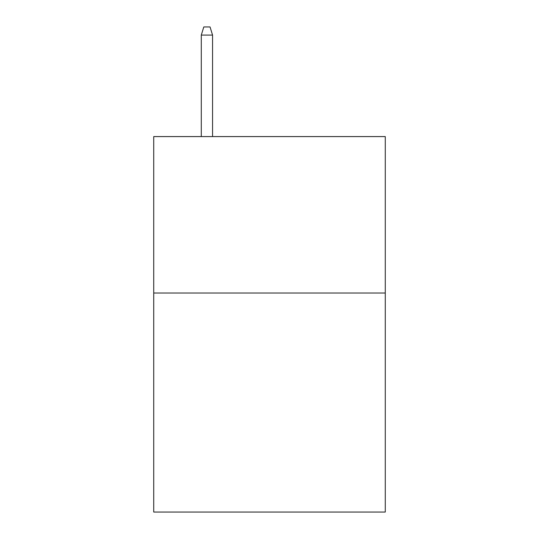 <?xml version="1.0" encoding="UTF-8"?>
<svg xmlns="http://www.w3.org/2000/svg" width="539" height="539" viewBox="0 0 539 539"><rect width="100%" height="100%" fill="white"/><g stroke="black" fill="none" stroke-linecap="round" stroke-linejoin="round"><path stroke-width="0.81" d="M385.27 293.027L385.27 512.05L153.73 512.05L153.73 136.583L385.27 136.583L385.27 293.027L153.73 293.027M212.555 136.583L212.555 35.082L201.29 35.082L201.29 136.583M201.29 35.082L203.796 26.95L210.048 26.95L212.555 35.082"/></g></svg>
